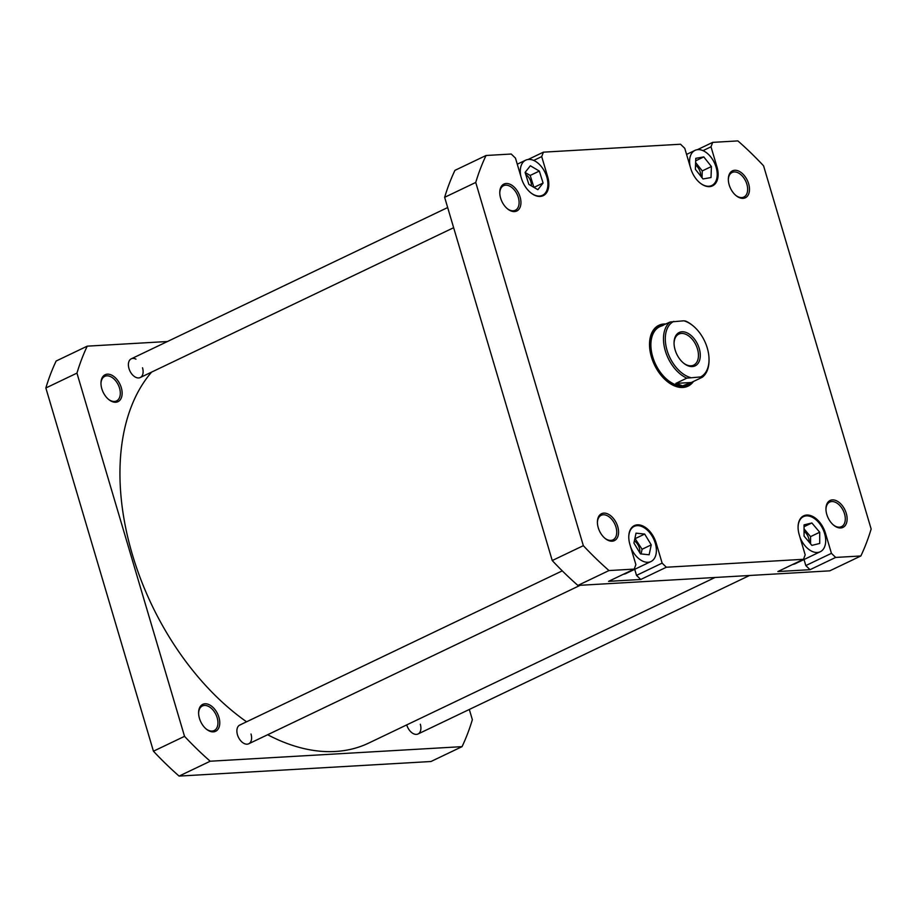 <?xml version="1.0" encoding="UTF-8"?>
<svg xmlns="http://www.w3.org/2000/svg" width="917" height="917" viewBox="0 0 917 917"><rect width="100%" height="100%" fill="white"/><g stroke="black" fill="none" stroke-linecap="round" stroke-linejoin="round"><path stroke-width="1.38" d="M142.525 367.786A10.385 6.476 -115.6 0 1 141.298 376.818A10.385 6.476 -115.6 0 1 133.779 376.039A10.385 6.476 -115.6 0 1 128.988 368.565A10.385 6.476 -115.6 0 1 128.391 364.783A10.385 6.476 -115.6 0 1 135.957 359.143M121.285 387.639A14.924 9.319 -115.6 0 1 119.519 400.614A14.924 9.319 -115.6 0 1 108.71 399.514A14.924 9.319 -115.6 0 1 101.821 388.774A14.924 9.319 -115.6 0 1 100.973 383.317A14.924 9.319 -115.6 0 1 109.387 374.331A14.924 9.319 -115.6 0 1 121.285 387.639M108.366 399.227A13.629 8.505 64.4 0 0 116.516 400.935A13.629 8.505 64.4 0 0 119.531 388.132A13.629 8.505 64.4 0 0 104.767 376.348A13.629 8.505 64.4 0 0 100.973 383.764M420.318 724.224A10.385 6.476 -115.6 0 1 419.08 733.256A10.385 6.476 -115.6 0 1 411.573 732.488A10.385 6.476 -115.6 0 1 406.77 725.015A10.385 6.476 -115.6 0 1 406.735 724.889M251.017 734.024A10.385 6.476 -115.6 0 1 249.779 743.045A10.385 6.476 -115.6 0 1 242.26 742.277A10.385 6.476 -115.6 0 1 237.469 734.804A10.385 6.476 -115.6 0 1 236.884 731.021A10.385 6.476 -115.6 0 1 240.644 724.751M218.922 717.254A14.924 9.319 -115.6 0 1 217.157 730.23A14.924 9.319 -115.6 0 1 206.348 729.13A14.924 9.319 -115.6 0 1 199.459 718.378A14.924 9.319 -115.6 0 1 198.599 712.933A14.924 9.319 -115.6 0 1 207.024 703.947A14.924 9.319 -115.6 0 1 218.922 717.254M206.004 728.843A13.629 8.505 64.4 0 0 214.154 730.551A13.629 8.505 64.4 0 0 217.169 717.736A13.629 8.505 64.4 0 0 202.393 705.964A13.629 8.505 64.4 0 0 198.611 713.38M45.85 387.983L76.948 373.116L184.535 736.34A293.142 182.976 -115.6 0 0 210.199 761.225L462.053 746.644L430.956 761.511L179.102 776.091A293.142 182.976 -115.6 0 1 153.437 751.206L45.85 387.983A293.142 182.976 -115.6 0 1 56.143 361.023L87.241 346.156L167.467 341.514M76.948 373.116A293.142 182.976 -115.6 0 1 87.241 346.156M469.321 709.46L472.358 719.685A293.142 182.976 -115.6 0 1 462.053 746.644M184.535 736.34L153.437 751.206M210.199 761.225L179.102 776.091M630.621 546.876A19.463 12.15 64.4 0 0 650.978 561.525A19.463 12.15 64.4 0 0 655.277 543.231A19.463 12.15 64.4 0 0 634.186 526.404A19.463 12.15 64.4 0 0 628.775 537.385M799.922 537.075A19.463 12.15 64.4 0 0 820.279 551.736A19.463 12.15 64.4 0 0 824.578 533.442A19.463 12.15 64.4 0 0 803.487 516.615A19.463 12.15 64.4 0 0 798.077 527.584M699.854 182.815A19.463 12.15 64.4 0 0 711.798 185.498A19.463 12.15 64.4 0 0 716.097 167.203A19.463 12.15 64.4 0 0 695.006 150.377A19.463 12.15 64.4 0 0 690.146 166.481M530.553 192.616A19.463 12.15 64.4 0 0 542.497 195.298A19.463 12.15 64.4 0 0 546.796 176.992A19.463 12.15 64.4 0 0 525.705 160.166A19.463 12.15 64.4 0 0 520.845 176.282M520.088 196.972A14.924 9.319 -115.6 0 1 518.311 209.947A14.924 9.319 -115.6 0 1 507.502 208.847A14.924 9.319 -115.6 0 1 500.613 198.106A14.924 9.319 -115.6 0 1 499.765 192.65A14.924 9.319 -115.6 0 1 508.178 183.664A14.924 9.319 -115.6 0 1 520.088 196.972M507.17 208.56A13.629 8.505 64.4 0 0 515.308 210.268A13.629 8.505 64.4 0 0 518.323 197.464A13.629 8.505 64.4 0 0 503.559 185.681A13.629 8.505 64.4 0 0 499.776 193.097M748.639 183.755A14.924 9.319 -115.6 0 1 746.874 196.731A14.924 9.319 -115.6 0 1 736.064 195.619A14.924 9.319 -115.6 0 1 729.175 184.879A14.924 9.319 -115.6 0 1 728.327 179.423A14.924 9.319 -115.6 0 1 736.741 170.436A14.924 9.319 -115.6 0 1 748.639 183.755M735.721 195.332A13.629 8.505 64.4 0 0 743.87 197.04A13.629 8.505 64.4 0 0 746.885 184.237A13.629 8.505 64.4 0 0 732.121 172.453A13.629 8.505 64.4 0 0 728.327 179.87M846.276 513.36A14.924 9.319 -115.6 0 1 844.511 526.335A14.924 9.319 -115.6 0 1 833.702 525.235A14.924 9.319 -115.6 0 1 826.813 514.494A14.924 9.319 -115.6 0 1 825.953 509.038A14.924 9.319 -115.6 0 1 834.378 500.052A14.924 9.319 -115.6 0 1 846.276 513.36M833.358 524.948A13.629 8.505 64.4 0 0 841.508 526.656A13.629 8.505 64.4 0 0 844.523 513.852A13.629 8.505 64.4 0 0 829.747 502.069A13.629 8.505 64.4 0 0 825.965 509.485M617.726 526.587A14.924 9.319 -115.6 0 1 615.949 539.563A14.924 9.319 -115.6 0 1 605.14 538.462A14.924 9.319 -115.6 0 1 598.251 527.722A14.924 9.319 -115.6 0 1 597.403 522.266A14.924 9.319 -115.6 0 1 605.816 513.279A14.924 9.319 -115.6 0 1 617.726 526.587M604.807 538.176A13.629 8.505 64.4 0 0 612.946 539.884A13.629 8.505 64.4 0 0 615.96 527.08A13.629 8.505 64.4 0 0 601.197 515.297A13.629 8.505 64.4 0 0 597.414 522.713M693.447 381.472A33.734 21.057 -115.6 0 1 667.014 381.3A33.734 21.057 -115.6 0 1 651.437 357.011A33.734 21.057 -115.6 0 1 649.511 344.689A33.734 21.057 -115.6 0 1 665.971 323.999M666.682 381.013A32.439 20.254 64.4 0 0 686.524 385.438L687.441 385.002A32.439 20.254 64.4 0 0 690.237 383.18M531.367 185.864A9.078 5.674 64.4 0 0 530.874 181.761A9.078 5.674 64.4 0 0 525.773 174.562M700.668 175.995A9.078 5.674 64.4 0 0 700.175 171.96A9.078 5.674 64.4 0 0 695.533 165.083M809.161 542.142A9.078 5.674 64.4 0 0 808.668 538.199A9.078 5.674 64.4 0 0 804.06 531.344M639.779 552.733A9.078 5.674 64.4 0 0 639.355 547.999A9.078 5.674 64.4 0 0 634.381 540.881M546.841 177.153L547.678 176.752A20.117 12.551 64.4 0 1 543.231 195.665A20.117 12.551 64.4 0 1 521.429 178.276L515.469 158.125L511.239 154.033L486.044 155.489A293.142 182.976 64.4 0 0 475.74 182.449L583.338 545.672A293.142 182.976 64.4 0 0 608.991 570.557L634.186 569.102L608.579 581.344L640.742 579.475L636.513 575.383L634.713 569.308M623.388 574.26A19.463 12.15 64.4 0 0 625.818 573.561L650.978 561.525M636.513 575.383L662.131 563.13L666.35 567.233L803.487 559.301L777.88 571.543L810.043 569.686L805.814 565.583L804.014 559.508M792.689 564.459A19.463 12.15 64.4 0 0 795.131 563.76L820.279 551.736M805.814 565.583L831.432 553.341L825.46 533.19A20.117 12.551 64.4 0 0 803.67 515.812A20.117 12.551 64.4 0 0 799.223 534.714L805.183 554.854L803.487 559.301M831.432 553.341L835.662 557.433L860.857 555.977A293.142 182.976 64.4 0 0 871.15 529.017L763.563 165.794A293.142 182.976 64.4 0 0 737.898 140.909L712.704 142.364L711.007 146.812L703.018 150.629M528.135 159.466L543.403 152.165L680.54 144.233L684.77 148.336L690.73 168.476A20.117 12.551 64.4 0 0 712.532 185.864A20.117 12.551 64.4 0 0 716.979 166.951L711.007 146.812M543.403 152.165L541.706 156.612L533.717 160.429M547.678 176.752L541.706 156.612M634.186 569.102L635.882 564.654L629.922 544.515A20.117 12.551 64.4 0 1 634.358 525.601A20.117 12.551 64.4 0 1 656.159 542.99L662.131 563.13M860.857 555.977L829.759 570.844L577.893 585.424A293.142 182.976 64.4 0 1 552.24 560.539L444.642 197.315A293.142 182.976 64.4 0 1 454.947 170.356L486.044 155.489M697.436 149.666L712.704 142.364M552.24 560.539L583.338 545.672M475.74 182.449L444.642 197.315M835.662 557.433L810.043 569.686M666.35 567.233L640.742 579.475M608.991 570.557L577.893 585.424M663.174 325.34A32.439 20.254 64.4 0 0 659.449 326.463L658.544 326.899A32.439 20.254 64.4 0 0 649.523 345.124M543.093 183.045L539.334 171.078L530.347 165.771L525.097 172.419L528.857 184.386L537.855 189.693L543.093 183.045L533.969 187.4M703.007 178.953L711.019 177.543L711.409 166.539L703.786 156.922L695.774 158.32L695.384 169.336L703.007 178.953M819.706 543.46L819.706 532.25L811.877 522.965L804.06 524.879L804.06 536.09L811.889 545.386L819.706 543.46M649.133 554.785L651.242 544.881L644.697 534.072L636.031 533.155L633.922 543.059L640.467 553.868L649.133 554.785M533.935 187.389L530.186 175.445L539.334 171.078M530.186 175.445L525.109 172.453M695.694 160.796L703.786 156.922M702.021 177.703L702.262 170.906L695.625 162.538M702.262 170.906L711.409 166.539M810.559 543.804L810.559 536.628L819.706 532.25M804.06 526.702L811.877 522.965M810.559 536.628L804.06 528.914M641.098 553.937L642.095 549.249L651.242 544.881M642.095 549.249L634.919 538.382M635.55 538.439L644.697 534.072M709.024 359.269L709.036 360.129A32.118 20.048 -115.6 0 1 702.307 377.242L700.496 376.967A30.823 19.234 64.4 0 0 709.024 359.269A30.823 19.234 64.4 0 0 707.271 348.013A30.823 19.234 64.4 0 0 693.034 325.822A30.823 19.234 64.4 0 0 683.864 320.801L685.675 321.088A32.118 20.048 -115.6 0 1 692.369 325.271L693.034 325.822M659.449 326.463A32.439 20.254 64.4 0 0 652.285 356.954A32.439 20.254 64.4 0 0 687.441 385.002M700.496 376.967L686.833 378.136A32.118 20.048 -115.6 0 1 665.306 350.821A32.118 20.048 -115.6 0 1 670.201 321.982L659.827 326.647A32.118 20.048 64.4 0 0 652.721 356.839A32.118 20.048 64.4 0 0 682.626 385.839A32.118 20.048 64.4 0 0 687.532 384.601A32.118 20.048 64.4 0 0 687.83 384.452M660.527 326.314L662.418 325.695M675.107 349.87A18.489 11.543 -115.6 0 1 674.052 343.118A18.489 11.543 -115.6 0 1 684.483 331.977A18.489 11.543 -115.6 0 1 699.235 348.471A18.489 11.543 -115.6 0 1 697.035 364.553A18.489 11.543 -115.6 0 1 683.646 363.189A18.489 11.543 -115.6 0 1 675.107 349.87M683.303 362.903A17.194 10.729 64.4 0 0 693.665 365.126A17.194 10.729 64.4 0 0 697.47 348.964A17.194 10.729 64.4 0 0 678.832 334.097A17.194 10.729 64.4 0 0 674.052 343.554M670.201 321.982L683.864 320.801M673.835 321.386A30.823 19.234 64.4 0 0 667.06 350.34A30.823 19.234 64.4 0 0 690.467 377.54M702.307 377.242L691.326 382.492L675.852 383.386L686.833 378.136M691.326 382.492L682.626 385.839L675.852 383.386M151.603 372.107A218.005 136.083 64.4 0 0 181.853 656.056A218.005 136.083 64.4 0 0 246.57 721.794M267.649 734.735A218.005 136.083 64.4 0 0 368.691 743.079L715.054 577.481M716.143 167.352L716.979 166.951M824.624 533.591L825.46 533.19M655.323 543.391L656.159 542.99M634.186 526.404L631.79 527.55M803.487 516.615L801.091 517.761M695.006 150.377L686.569 154.411M525.705 160.166L517.268 164.2M542.497 195.298L540.09 196.433M711.798 185.498L709.403 186.644M687.532 384.601L688.231 384.269M418.026 733.99L749.533 575.486M239.761 725.049L562.27 570.855M248.725 743.779L580.22 585.287M140.232 377.54L453.64 227.703M131.28 358.811L447.679 207.54"/></g></svg>
